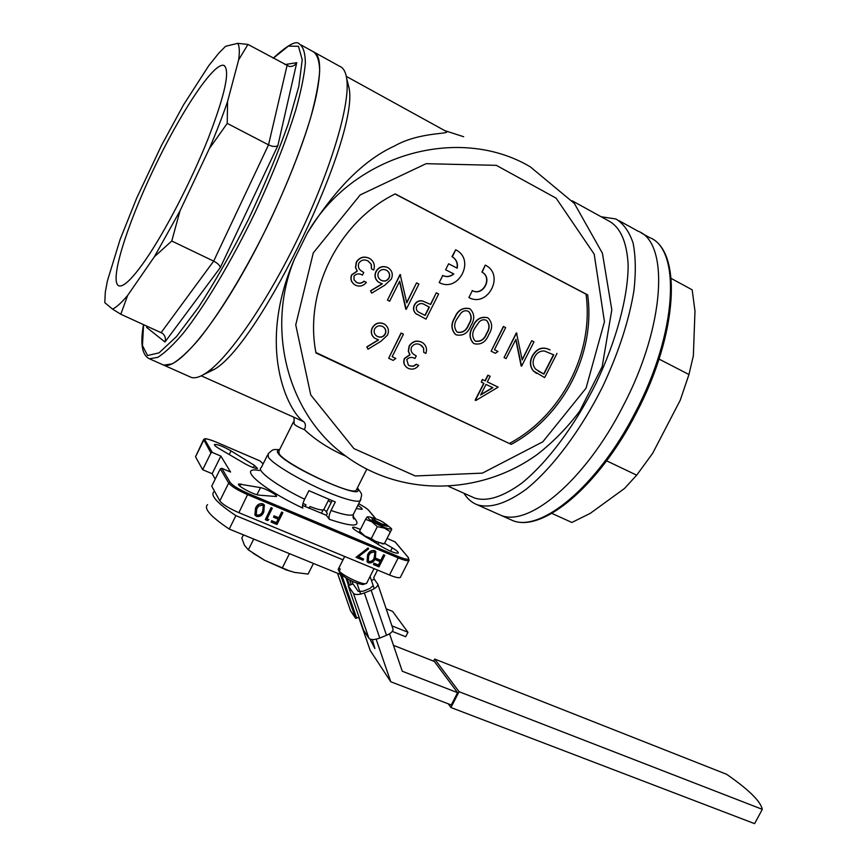 <?xml version="1.0" encoding="UTF-8"?>
<svg xmlns="http://www.w3.org/2000/svg" width="867" height="867" viewBox="0 0 867 867"><rect width="100%" height="100%" fill="white"/><g stroke="black" fill="none" stroke-linecap="round" stroke-linejoin="round"><path stroke-width="1.3" d="M389.532 633.766L402.255 671.231L457.592 692.679L451.263 704.969L390.768 681.776L376.148 639.185M370.079 576.468L374.23 588.693M214.572 491.351L213.965 491.697C210.009 495.317 217.314 503.293 235.9 515.637L342.996 559.833M235.9 515.637L229.213 529.054L341.338 574.821M360.661 594.09L356.933 583.242M390.768 681.776L370.231 650.532L358.786 617.412M393.455 645.33L434.334 661.434L457.592 692.679M207.538 504.648C203.474 508.474 210.703 516.613 229.213 529.054M351.005 584.282L349.65 580.056M351.72 581.074L352.988 583.903L348.176 585.767L353.411 593.342C355.253 595.022 358.895 594.892 364.346 592.952L371.152 590.221C375.595 588.281 377.839 586.309 377.871 584.304L374.327 579.275L371.423 580.435M372.322 639.575L374.88 648.527L369.981 639.098M641.179 232.92L649.383 237.46C681.256 248.959 677.42 332.69 635.273 412.41C597.385 486.853 539.783 533.53 511.812 520.178L500.118 514.965C527.678 528.144 584.987 481.055 622.972 406.309C665.217 326.241 669.562 242.467 638.09 231.218C669.562 242.467 665.217 326.241 622.972 406.309C584.987 481.055 527.678 528.144 500.118 514.965L497.788 513.925M659.028 359.068L688.951 374.511L693.362 355.784L694.987 311.112L692.169 289.827L671.177 278.415M688.853 374.869L680.227 400.24L688.951 374.511M606.618 460.832L636.681 475.17L652.667 453.3L680.227 400.24M551.856 513.394L571.884 522.465L590.254 513.362L624.489 488.479L636.681 475.17M368.085 516.873L367.109 516.916L365.592 519.29L371.986 521.869L377.318 526.67L384.428 528.122L390.41 531.785L391.635 529.499L384.319 543.804L376.376 541.842L371.271 538.602L364.866 535.99L359.577 531.178L360.347 532.522C361.528 534.3 364.996 536.684 370.773 539.675L383.192 543.847M374.284 518.347L369.093 516.84C366.167 517.198 369.244 519.842 378.337 524.741C386.725 528.729 390.952 529.9 391.028 528.263L386.205 524.318M390.41 531.785L384.384 543.652M377.318 526.67L371.271 538.602M365.592 519.29L359.577 531.178M316.422 94.98C307.254 139.305 275.825 215.482 241.535 275.272C207.213 335.204 175.903 369.635 163.69 365.126L162.454 364.573L163.69 365.126L172.219 363.869C179.534 359.567 188.312 351.503 198.576 339.68C220.066 313.106 246.737 268.987 270.255 220.337C287.757 182.904 301.217 148.734 310.614 117.825C315.718 99.033 318.742 83.47 319.674 71.137C319.424 60.918 317.268 54.437 313.215 51.684C320.552 54.556 321.624 68.992 316.422 94.98M284.95 64.57L296.752 62.673C294.964 65.48 292.482 66.737 289.285 66.456L247.951 44.423L238.642 59.877C239.801 51.5 239.487 45.984 237.688 43.35L225.55 46.319L218.831 53.093L208.709 65.751L183.49 104.94L161.479 145.461L136.661 198.164L120.09 239.563L107.421 280.821L105.308 292.103L104.809 302.659L112.493 309.085C116.297 307.438 121.347 302.897 127.633 295.452L120.806 314.244L112.493 309.085M296.752 62.673L277.873 145.58L220.294 267.578C219.86 265.389 217.65 263.232 213.661 261.13L171.774 241.015L154.424 256.708L127.633 295.452M154.424 256.708L179.989 210.887L171.774 241.015M277.873 145.58C275.739 146.978 272.617 146.74 268.521 144.854L227.23 123.385L209.294 148.723L179.989 210.887M209.294 148.723C216.566 131.643 222.656 115.907 227.566 101.515L227.23 123.385M238.642 59.877L227.566 101.515M145.623 259.786C132.629 278.426 123.753 287.118 119.007 285.882C108.949 282.501 126.062 227.056 153.177 170.127C180.13 113.154 213.531 62.283 223.784 65.372C230.47 69.696 225.214 94.2 208.037 138.883C191.152 181.268 165.174 231.424 145.623 259.786M220.294 267.578L164.979 342.01C166.041 338.531 165.185 335.627 162.411 333.286L120.806 314.244M147.152 326.198L146.642 327.401L146.989 326.133M237.688 43.35L247.951 44.423M331.205 502.513L328.279 500.606M332.083 500.768L326.36 512.137L327.325 513.427L326.382 515.312L302.572 505.396M400.554 576.923L400.272 577.476C398.896 578.181 395.298 577.357 389.5 575.016L238.88 512.69C228.845 508.29 222.494 504.356 219.828 500.898L211.721 486.17L220.305 468.852L221.768 468.299L230.579 472.038L220.879 456.096L212.339 452.444L210.93 452.975L203.626 439.526C205.089 438.984 203.29 437.098 216.425 442.159L216.382 442.159M215.211 479.115L212.155 473.707L202.65 469.708L195.53 456.768L203.387 440.013M260.122 460.995L263.113 463.899M387.105 538.429L395.319 542.038M352.934 516.472C362.644 526.843 354.798 527.797 329.384 519.333C328.55 517.632 329.102 514.684 331.031 510.468C343.104 514.684 350.496 516.06 353.216 514.597L353.964 513.123M297.923 419.043L303.84 421.817C305.683 423.595 305.878 426.196 304.436 429.62C299.126 427.594 295.68 425.697 294.119 423.898L294.032 417.298M345.9 456.226C329.525 449.073 315.707 440.208 304.436 429.62M282.87 512.668L276.952 524.502L271.143 522.086L271.75 520.872L276.486 522.844L278.307 519.203L273.571 517.231L274.178 516.017L278.925 517.989L281.808 512.224L282.87 512.668L281.677 512.029L278.795 517.794L274.059 515.822L273.571 517.231M271.143 522.086L271.631 520.677L276.367 522.649L278.134 519.127M268.835 519.669L267.524 520.59L265.313 519.669L271.241 507.802L272.314 508.246L266.993 518.899L268.835 519.669L267.058 518.78M265.313 519.669L271.122 507.607L272.314 508.246M255.993 514.066L257.131 515.031C259.807 515.269 261.628 514.001 262.614 511.237L263.384 506.057M257.25 515.215C259.927 515.453 261.747 514.196 262.734 511.432L263.254 505.894L262.278 505.147L258.669 506.111L256.719 508.918L256.264 514.467L257.131 515.031M255.635 508.463C257.033 504.952 259.461 503.445 262.918 503.944L264.305 504.952L263.817 511.877C262.484 515.388 260.1 516.916 256.675 516.45L255.18 515.345L255.516 508.268C256.914 504.757 259.341 503.25 262.799 503.749L264.511 505.223M254.887 514.9L255.516 508.268M363.631 559.042L363.035 560.223L356.044 557.318L367.998 547.977L368.627 548.833L358.364 556.852L363.631 559.042L358.483 556.766M356.044 557.318L367.998 547.977M368.096 560.841L368.941 561.458C371.477 561.664 373.222 560.44 374.208 557.763L374.869 552.55M369.104 561.664C371.629 561.87 373.384 560.635 374.36 557.969L374.826 552.496L374.035 551.932L370.61 552.897L368.713 555.617L368.312 561.112L368.941 561.458M367.695 555.183C369.082 551.791 371.401 550.317 374.663 550.773L375.823 551.564L375.378 558.391C374.056 561.773 371.77 563.268 368.54 562.856L367.315 562L367.543 554.978C368.93 551.596 371.249 550.122 374.511 550.567L375.888 551.64M367.066 561.697L367.543 554.978M384.775 555.368L378.966 566.834L373.471 564.558L374.078 563.377L378.543 565.23L380.342 561.708L375.866 559.844L376.462 558.662L380.938 560.526L383.767 554.945L384.775 555.368L383.615 554.739L380.776 560.331L376.3 558.467L375.866 559.844M373.471 564.558L373.915 563.171L378.391 565.035L380.125 561.621M472.363 290.64L468.884 297.533C487.655 308.013 504.941 275.197 485.769 265.367L485.26 265.085L482.15 272.216C493.074 277.917 483.103 296.666 472.363 290.64L468.884 297.533M485.26 265.085L481.933 272.108C492.857 277.808 482.886 296.557 472.157 290.521M452.162 256.762L452.563 256.979C456.497 259.591 458.047 263.319 457.212 268.185L448.629 263.785L445.616 269.778L453.82 273.95C450.341 276.79 446.646 277.321 442.712 275.565L439.211 282.534C458.307 293.187 475.69 260.1 456.215 250.075L455.674 249.783L452.368 256.881C456.291 259.482 457.841 263.221 457.007 268.076M455.674 249.783L451.967 256.665M442.712 275.565L439.211 282.534M453.614 273.853C450.146 276.681 446.44 277.223 442.506 275.468M445.616 269.778L448.629 263.785M356.976 282.642C359.588 283.78 361.983 283.325 364.151 281.266L366.383 282.371C363.414 285.98 359.848 286.955 355.687 285.286L354.473 284.571C351.243 282.089 350.322 278.903 351.72 275.002L357.269 271.154L355.654 267.61L356.445 262.289C359.675 257.369 363.934 256.036 369.223 258.301L370.372 258.962C374.024 261.747 375.14 265.432 373.731 270.027L371.499 268.911L371.325 264.392L367.868 260.913C364.205 259.146 361.181 259.905 358.797 263.189C357.692 266.678 358.71 269.377 361.853 271.284L363.761 272.455L362.449 275.088C359.209 273.235 356.38 273.571 353.953 276.129L354.072 279.889L356.803 282.534C359.426 283.672 361.821 283.216 363.977 281.157L366.383 282.371M354.31 284.463L354.31 284.463C351.07 281.981 350.16 278.784 351.547 274.893L357.106 271.057L355.492 267.513L356.272 262.181C359.502 257.271 363.761 255.938 369.049 258.193L369.916 258.68M371.499 268.911L371.152 264.283L368.421 261.216M362.373 271.62L363.761 272.455M356.012 282.078L356.803 282.534M380.667 279.987L381.263 280.323C384.482 281.688 387.05 280.854 388.98 277.819C390.096 274.817 389.391 272.368 386.866 270.482L386.725 270.396M381.437 280.431C384.666 281.808 387.235 280.962 389.153 277.928C390.28 274.926 389.576 272.476 387.05 270.591L386.324 270.168C383.073 268.781 380.44 269.583 378.413 272.563C377.318 275.576 378.045 278.036 380.58 279.933L381.263 280.323M371.683 293.165L370.664 290.933L382.347 283.845L378.641 282.219C375.173 279.402 374.327 275.858 376.126 271.588C378.987 266.971 382.856 265.638 387.755 267.61L388.665 268.131C392.296 271.024 393.174 274.676 391.31 279.12L384.861 285.156L371.683 293.165L370.491 290.824L382.109 283.769M378.749 282.295L378.467 282.111C374.999 279.293 374.165 275.749 375.953 271.479C378.803 266.863 382.683 265.54 387.582 267.502L388.253 267.881M416.745 282.978L418.913 284.073L406.222 309.378L399.687 281.201L389.673 301.217L387.473 300.134L400.207 274.676L406.764 302.865L416.55 282.87L418.913 284.073M405.767 309.151L399.579 281.428M387.473 300.134L400.023 274.579L400.706 274.937M406.699 302.529L416.55 282.87M418.685 312.163L424.949 315.36L429.154 306.994M425.144 315.48L429.36 307.102L425.177 304.956C421.936 302.789 419.129 303.179 416.756 306.116C415.792 308.576 416.344 310.538 418.436 311.99L424.949 315.36M426 319.121L415.813 313.594C413.321 311.145 412.844 308.262 414.393 304.935C416.193 301.608 418.859 300.275 422.424 300.914L430.465 304.404L436.307 292.786L438.648 293.978L426 319.121M416.929 314.407L415.813 313.594M415.997 313.724C413.505 311.275 413.028 308.381 414.589 305.054L414.393 304.935M414.589 305.054C416.377 301.727 419.054 300.383 422.608 301.033L422.424 300.914M422.608 301.033L430.465 304.404M430.65 304.523L436.307 292.786M436.502 292.894L438.648 293.978M457.007 331.953L457.418 332.191C462.696 332.906 466.413 330.37 468.548 324.551C471.778 319.695 471.778 315.317 468.548 311.426L468.343 311.296M457.624 332.321C462.902 333.036 466.619 330.49 468.754 324.681C471.984 319.825 471.984 315.447 468.754 311.546L468.267 311.253C465.601 310.234 463.195 310.82 461.049 313.009L456.996 318.828C453.94 323.651 453.94 328.019 456.985 331.931L457.418 332.191M454.882 317.766C457.895 310.375 462.815 307.362 469.621 308.728L470.304 309.107C474.672 313.919 474.856 319.446 470.857 325.71C467.985 333.091 463.162 336.147 456.4 334.9L455.468 334.369C451.23 329.536 451.035 324.009 454.882 317.766L454.676 317.647C457.689 310.256 462.61 307.243 469.415 308.609L469.968 308.912M455.522 334.402L455.273 334.239C451.035 329.417 450.829 323.879 454.676 317.647M475.04 340.85L475.419 341.078C480.654 341.782 484.339 339.246 486.463 333.47C489.692 328.636 489.703 324.28 486.495 320.422L486.279 320.281M475.625 341.208C480.86 341.912 484.545 339.376 486.68 333.6C489.898 328.756 489.909 324.41 486.712 320.541L486.235 320.259C483.602 319.251 481.218 319.836 479.083 322.015L475.051 327.813C471.995 332.614 471.984 336.96 475.008 340.829L475.419 341.078M472.959 326.761C475.961 319.414 480.849 316.412 487.59 317.755L488.251 318.124C492.575 322.882 492.738 328.387 488.76 334.619C485.888 341.945 481.109 345.001 474.412 343.776L473.512 343.256C469.307 338.477 469.112 332.971 472.959 326.761L472.753 326.631C475.755 319.294 480.632 316.292 487.384 317.636L487.915 317.929M473.566 343.289L473.306 343.126C469.101 338.347 468.906 332.852 472.753 326.631M497.983 351.449L495.36 353.303L491.101 351.2L503.597 326.588L505.656 327.618L494.45 349.704L497.983 351.449L494.461 349.683M491.101 351.2L503.38 326.458L505.656 327.618M531.97 340.829L533.996 341.847L521.576 366.221L515.919 339.322L506.111 358.602L504.063 357.594L516.526 333.08L522.205 359.989L531.742 340.698L533.996 341.847M521.143 366.015L515.778 339.604M504.063 357.594L516.309 332.95L516.992 333.307M522.118 359.577L531.742 340.698M538.364 371.184L543.674 373.98L553.493 354.766M543.902 374.121L553.742 354.885L544.454 351.005C540.054 350.777 536.771 352.793 534.592 357.052C532.284 361.658 532.674 365.733 535.784 369.266L543.674 373.98M557.015 353.4L544.639 377.589L533.443 370.978C530.03 366.513 529.737 361.528 532.566 356.044C537.009 348.436 542.85 346.399 550.09 349.921L549.862 349.791C542.623 346.269 536.781 348.306 532.349 355.903C529.509 361.398 529.802 366.373 533.216 370.838L536.532 373.406M376.397 335.789L377.492 336.439C380.689 337.751 383.247 336.905 385.143 333.893C386.216 331.14 385.652 328.842 383.442 326.989M377.665 336.58C380.862 337.881 383.42 337.035 385.327 334.023C386.4 331.248 385.815 328.929 383.572 327.076L382.51 326.436C379.28 325.103 376.657 325.916 374.652 328.875C373.601 331.671 374.208 334.001 376.484 335.865L377.492 336.439M367.987 349.206L366.979 347.028L378.565 339.918L374.414 338.032C371.358 335.258 370.675 331.898 372.387 327.943C375.216 323.369 379.063 322.025 383.929 323.9L385.23 324.681C388.514 327.509 389.25 331.01 387.462 335.171L381.068 341.186L367.987 349.206L366.806 346.887L378.305 339.842M374.316 337.957L374.241 337.902C371.184 335.128 370.502 331.768 372.214 327.813C375.043 323.25 378.89 321.895 383.756 323.77L385.056 324.551M395.84 358.483L393.13 360.379L388.654 358.244L401.269 333.123L403.437 334.174L392.122 356.705L395.84 358.483L392.144 356.662M388.654 358.244L401.085 332.993L403.437 334.174M409.625 365.852L413.256 366.318L416.561 364.411L418.707 365.44C415.813 368.963 412.367 369.96 408.357 368.421L406.894 367.532C404.022 365.17 403.253 362.189 404.607 358.591L410.004 354.787L408.476 351.406L409.278 346.269C412.432 341.479 416.55 340.124 421.644 342.205L423.139 343.094C426.336 345.76 427.258 349.206 425.892 353.422L423.757 352.392L423.627 348.035L420.311 344.752C416.799 343.104 413.873 343.885 411.543 347.093C410.47 350.105 411.196 352.533 413.722 354.343L416.258 355.936L414.968 358.494C411.858 356.76 409.116 357.139 406.764 359.632L408.357 365.083L409.625 365.852L413.071 366.177L416.377 364.27L418.707 365.44M406.775 367.435L406.71 367.391C403.838 365.029 403.079 362.048 404.423 358.45L409.82 354.657L408.292 351.265L409.094 346.128C412.248 341.338 416.366 339.994 421.449 342.075L422.955 342.964M423.757 352.392L423.432 347.905L421.59 345.51M413.678 354.31L416.258 355.936M408.249 364.996L409.441 365.711M480.827 394.615L492.608 387.582M480.632 395.005L492.868 387.701L486.019 384.406L480.632 395.005M475.365 400.316L483.959 383.409L481.293 382.13L482.572 379.616L485.227 380.906L488.099 375.259L490.169 376.256L487.297 381.903L498.167 387.148L475.788 400.521L475.159 400.164L483.732 383.301M481.293 382.13L482.366 379.475L485.021 380.754L487.893 375.118L490.169 376.256M487.319 381.859L498.167 387.148M316 352.999L511.237 444.37C563.409 416.279 595.672 353.823 587.685 294.888L395.211 193.905C338.217 221.941 303.818 291.811 316 352.999M315.913 352.501L511.237 444.37M509.796 443.254C561.838 415.25 594.025 352.945 586.038 294.151L587.685 294.888M586.038 294.151L395.081 193.98M329.384 519.333L326.382 515.312M267.448 455.197L261.27 467.606C255.581 470.12 276.974 485.964 304.61 499.24L308.912 490.668L335.312 501.971L331.031 510.468M304.61 499.24C302.67 503.467 302.084 506.426 302.843 508.116C261.195 488.555 236.095 465.926 259.471 470.532M259.331 495.165C253.738 494.916 235.802 485.13 238.761 483.97L260.49 487.633C265.649 488.457 278.459 495.642 276.324 496.531L259.331 495.165M357.854 505.396C361.181 507.477 362.59 508.788 362.07 509.341L356.261 508.561M219.253 448.694C215.525 446.462 213.954 445.042 214.55 444.446C217.78 444.327 223.274 446.472 231.034 450.873L254.367 465.341L257.499 468.44C255.277 468.635 251.083 467.064 244.906 463.704L219.253 448.694M384.59 543.338L392.274 547.825C396.826 550.567 398.777 552.333 398.159 553.135C395.244 553.428 389.901 551.336 382.109 546.871L369.299 538.916M362.525 534.701L356.391 530.897C353.422 529.011 352.197 527.797 352.717 527.277C353.747 526.908 356.315 527.656 360.423 529.499M356.662 489.313L356.088 490.451C351.46 495.74 285.644 464.549 279.174 453.885L278.925 451.013L293.328 422.131M203.301 374.75L214.648 369.19C260.642 342.541 359.35 136.672 349.087 88.087L346.713 78.702M189.765 376.733L191.098 377.329C195.162 378.716 200.7 376.907 207.69 371.889C230.308 355.741 268.402 300.08 299.559 234.957C330.75 169.856 349.639 106.381 346.941 80.631C346.128 72.655 343.711 67.886 339.701 66.315L314.862 52.584M463.661 136.726L444.771 130.624M303.428 421.47C289.09 412.356 255.602 348.859 294.357 259.309L307.221 233.277C335.106 188.887 364.14 159.831 394.322 146.1C419.574 131.589 451.62 134.45 446.147 131.383L346.312 76.394M202.65 469.708L210.93 452.975M212.155 473.707L220.879 456.096M463.943 493.258C467.335 498.774 471.746 502.6 477.153 504.735C490.169 508.669 506.501 503.51 526.161 489.259C552.42 468.115 580.988 430.162 602.836 386.292C618.691 352.338 629.084 320.367 633.983 290.369C635.988 271.87 635.674 256.058 633.062 242.923C629.204 231.608 623.492 223.621 615.938 218.972L601.167 216.772M472.537 497.094L474.726 498.081C487.265 501.863 503.033 496.824 522.032 482.952C547.391 462.404 575.005 425.599 596.149 383.116C616.545 340.298 628.207 296.416 628.152 264.782C626.874 242.099 620.544 227.555 609.165 221.172L572.09 200.754M302.984 503.445L305.997 504.832L305.108 506.588M309.053 508.398L309.985 506.523C317.43 509.449 322.004 510.511 323.705 509.709L324.052 509.027M323.077 509.937L321.852 512.364M243.443 534.863L241.817 538.125L244.418 545.159L248.32 549.873L264.587 560.277L253.131 553.265M290.282 571.255L264.587 560.277L286.359 569.944L294.617 572.404L308.099 574.062L313.442 563.442M289.34 553.861L282.133 568.232M253.728 539.057L248.32 549.873M363.739 584.304L362.948 584.553C355.34 583.35 347.743 579.752 340.178 573.748L339.246 571.104C343.256 575.84 361.355 584.456 365.646 583.697L366.828 582.873M344.687 556.473L338.206 569.348L339.246 567.885L340.189 569.229L339.246 571.104M338.303 569.749L339.777 572.61M381.838 523.971L386.682 525.044C383.647 522.021 379.334 519.767 373.742 518.303C372.929 519.138 375.628 521.024 381.838 523.971M387.05 526.128L381.621 525.229C375.238 522.248 372.041 520.124 372.019 518.834L373.384 518.423M323.803 509.514L326.621 511.628M391.927 625.866L407.978 632.281L405.691 636.736L392.285 631.404M386.151 608.807L392.588 611.398L407.978 632.281M377.524 570.063L373.742 577.541L374.327 579.275M340.287 574.398L341.024 574.691M337.501 573.26L350.55 610.769L355.568 618.279L359.079 617.293M363.533 630.168L368.908 638.264C370.773 640.063 374.403 639.998 379.789 638.058L386.498 635.305C390.887 633.354 393.065 631.317 393.054 629.204L392.892 628.705M372.886 585.864L369.906 588.498L363.11 591.218L358.255 591.392L352.999 583.914M726.665 774.318C748.795 789.696 760.673 801.368 762.299 809.344L459.077 691.703L434.67 659.039L726.665 774.318M762.299 809.344L754.615 823.65L450.927 707.515L459.077 691.703M433.587 661.142L434.67 659.039M450.927 707.515L448.272 703.82M649.383 237.46C682.502 250.14 678.146 333.632 636.356 412.92C598.609 486.853 541.344 533.844 511.812 520.178L509.46 519.127M164.979 342.01L146.642 327.401M161.154 332.56L213.661 261.13L268.521 144.854L287.02 65.697M143.597 324.583L142.437 345.532L147.574 355.535L159.095 352.826L176.5 336.559L198.565 307.243C215.038 281.786 231.587 252.655 248.222 219.85C264.056 186.372 277.321 154.586 288.007 124.501L298.801 86.451L302.236 59.801L298.465 46.298L288.375 46.114L273.289 58.219M191.098 377.329L149.427 358.775L157.686 357.377C164.828 352.967 173.454 344.784 183.587 332.841C204.829 305.997 231.391 261.585 254.974 212.708C272.563 175.123 286.164 140.855 295.788 109.914C301.055 91.122 304.241 75.581 305.357 63.291C305.282 53.125 303.309 46.72 299.429 44.065C296.503 40.131 287.768 44.835 273.213 58.187M368.984 510.641L368.638 510.36C367.055 508.626 363.739 506.415 358.7 503.727C363.804 506.426 367.218 508.701 368.919 510.555L375.769 518.715M375.595 518.672L368.638 510.36M260.198 461.027L216.457 442.192C208.297 438.832 204.449 438.095 204.937 439.981L212.339 452.444M204.937 439.981L203.572 440.49L195.53 456.768M216.457 442.192L260.165 460.995M408.455 557.709L394.951 541.756M221.768 468.299L230.189 482.496C232.746 485.639 238.728 489.291 248.125 493.453L398.419 556.603C406.58 559.833 409.798 560.104 408.075 557.416M398.419 556.603L398.202 557.893L247.821 494.754C237.786 490.31 231.413 486.42 228.693 483.06L220.305 468.852M409.17 560.017L408.91 560.516C407.566 561.144 404 560.266 398.202 557.893L389.5 575.016M248.125 493.453L238.88 512.69M230.189 482.496L228.693 483.06L219.828 500.898M279.337 450.201C277.169 450.396 276.801 451.49 278.231 453.474C286.76 466.793 367.944 502.611 357.074 488.489M313.28 252.904L295.745 324.876L310.754 394.951L353.92 448.597L415.293 475.961L482.399 473.122L542.829 441.802L586.049 388.167L604.451 321.711L594.198 254.161L556.115 198.153L496.314 165.337L426.098 163.69L360.195 194.923L313.28 252.904M294.357 259.309C265.53 329.503 288.017 412.421 342.617 453.723C398.993 497.647 480.448 495.891 537.67 454.156C553.558 441.682 567.592 427.312 579.763 411.045L602.175 366.654L611.809 309.844L602.424 253.272L574.398 203.474L530.279 166.822C459.12 124.534 352.674 153.838 307.221 233.277M390.551 551.228L392.274 547.825M239.877 486.094L240.939 483.959M256.979 494.689L260.49 487.633M229.224 454.525L231.034 450.873M253.229 467.616L254.367 465.341M360.9 499.392L360.195 500.758C357.551 502.091 350.203 500.595 338.163 496.292C312.077 487.048 273.322 465.243 268.38 457.169L268.185 453.734C274.026 448.347 273.018 449.745 279.64 449.583M347.201 578.733L349.347 584.943L347.212 578.744M346.009 578.04L348.523 585.312M341.826 575.222L356.727 618.247M340.428 574.593L355.568 618.279M337.534 573.271L350.55 610.769M371.152 590.221L386.498 635.305M364.346 592.952L379.789 638.058M353.411 593.342L368.908 638.264M363.533 630.19L348.198 585.81L363.566 630.255M391.028 528.263L391.732 529.282M382.13 543.88L384.319 543.804M313.215 51.684L301.001 44.932M143.521 324.551C140.075 343.798 142.036 355.21 149.427 358.775M223.784 65.372L224.661 65.838M395.244 541.962L408.379 557.622L408.91 560.516L400.272 577.476M357.399 487.839C362.276 494.959 362.449 492.835 360.195 500.758L353.216 514.597L353.834 518.997L353.01 517.296M297.977 419.064L201.252 375.823M349.087 88.087L346.941 80.631M214.648 369.19L207.69 371.889M638.09 231.218L618.93 220.63M500.118 514.965L477.153 504.735M448.727 486.452L474.726 498.081M356.088 490.451L366.774 469.253M323.705 509.709L328.831 499.511M285.308 569.63L286.359 569.944M374.056 568.622L366.546 583.426M378.727 543.056L378.066 544.357M362.948 584.553L365.646 583.697M386.682 525.044L387.159 526.453M377.871 584.304L393.054 629.204"/></g></svg>

